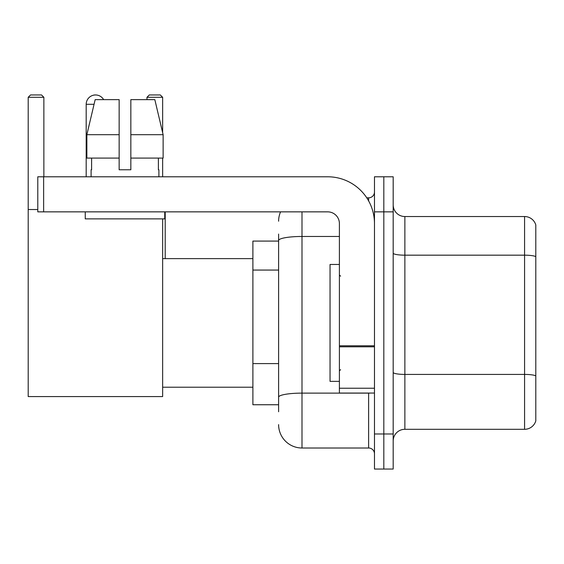 <?xml version="1.0" encoding="UTF-8"?>
<svg xmlns="http://www.w3.org/2000/svg" width="564" height="564" viewBox="0 0 564 564"><rect width="100%" height="100%" fill="white"/><g stroke="black" fill="none" stroke-linecap="round" stroke-linejoin="round"><path stroke-width="0.85" d="M278.609 411.762L278.609 240.532L278.609 241.082L252.891 241.082L252.891 404.748L278.609 404.748M374.475 433.977L374.475 469.051L383.823 469.051L383.823 433.977L383.823 469.051L393.178 469.051L393.178 433.977L383.823 433.977L383.823 211.86L383.823 433.977L374.475 433.977L374.475 211.86L383.823 211.86L383.823 176.786L383.823 211.86L393.178 211.86L393.178 433.977M393.178 211.86L393.178 176.786L374.475 176.786L374.475 211.86M301.994 211.86L301.994 448.006L368.623 448.006L368.623 393.059M366.762 197.83L368.623 197.83A5.844 5.844 0 0 0 374.475 191.986M278.609 401.244L278.609 397.183A23.378 4.061 180 0 1 301.994 393.122L368.623 393.122A5.844 1.015 0 0 0 370.654 393.059M339.401 236.471L301.994 236.471A23.378 4.061 180 0 0 278.609 240.532L278.609 234.067M374.475 453.851A5.844 5.844 0 0 0 368.623 448.006M278.609 221.208A23.378 23.378 0 0 1 280.562 211.86M301.994 448.006A23.378 23.378 0 0 1 278.609 424.621M393.178 440.992A11.689 11.689 0 0 1 404.867 429.303L524.576 429.303L524.576 216.534L404.867 216.534A11.689 11.689 0 0 1 393.178 204.845A11.689 11.689 0 0 0 404.867 216.534L404.867 429.303M535.8 224.951A11.689 11.689 0 0 0 524.576 216.534A11.689 11.689 0 0 1 535.8 224.951L535.8 420.885A11.689 11.689 0 0 1 524.576 429.303M535.8 256.796L535.8 375.878A11.689 2.03 180 0 0 524.576 374.418L404.867 374.418A11.689 2.03 -0 0 1 393.178 372.388M130.841 169.771L119.152 169.771L130.841 169.771L119.152 169.771L130.841 169.771L130.841 99.631L154.825 99.631L163.13 134.697L163.13 158.082L130.841 158.082M162.643 97.29L146.978 97.29L149.312 94.949L160.303 94.949L162.643 97.29L162.643 132.625L163.13 134.697L130.841 134.697M86.186 176.786L86.186 104.305A9.355 9.355 0 0 1 103.635 99.631M162.643 218.874L162.643 396.57L28.2 396.57L28.2 97.29L30.541 94.949L41.524 94.949L43.865 97.29L28.2 97.29M43.865 176.786L43.865 97.29M28.2 209.519L37.788 209.519M162.643 158.082L162.643 176.786M146.978 97.29L146.978 99.631M93.208 95.245A7.6 7.6 0 0 1 95.302 94.949A7.6 7.6 0 0 1 95.415 94.956M374.475 393.059L339.401 393.059L339.401 345.788L374.475 345.788M374.475 223.548A46.763 46.763 0 0 0 327.712 176.786L43.632 176.786L43.632 211.86L327.712 211.86A11.689 11.689 0 0 1 339.401 223.548L339.401 345.788M43.632 211.86L37.788 211.86L37.788 176.786L43.632 176.786M119.152 134.697L119.152 158.082L119.152 134.697L86.863 134.697L95.168 99.631L119.152 99.631L119.152 169.771M91.093 169.771L91.601 169.771L91.093 169.771L91.093 176.786M158.9 169.771L158.392 169.771L158.9 169.771L158.9 176.786M158.392 158.082L158.392 169.771M91.601 169.771L91.601 158.082M85.249 211.86L85.249 218.874L164.744 218.874L164.744 211.86M119.152 158.082L86.863 158.082L86.863 134.697L95.168 99.631M163.13 134.697L154.825 99.631M339.401 264.467L330.046 264.467L330.046 381.37L339.401 381.37M278.609 270.064L252.891 270.064M278.609 363.59L252.891 363.59M368.623 200.911L368.623 197.83M535.8 256.634A11.689 2.03 180 0 0 524.576 255.175L404.867 255.175A11.689 2.03 0 0 1 393.178 253.144M94.061 104.305L86.186 104.305M374.475 346.804L339.401 346.804M339.401 388.229L374.475 388.229M162.643 387.214L252.891 387.214M162.643 258.622L252.891 258.622M165.21 258.622L165.21 211.86M340.571 276.156L339.401 274.985M340.571 369.681L339.401 370.844"/></g></svg>
